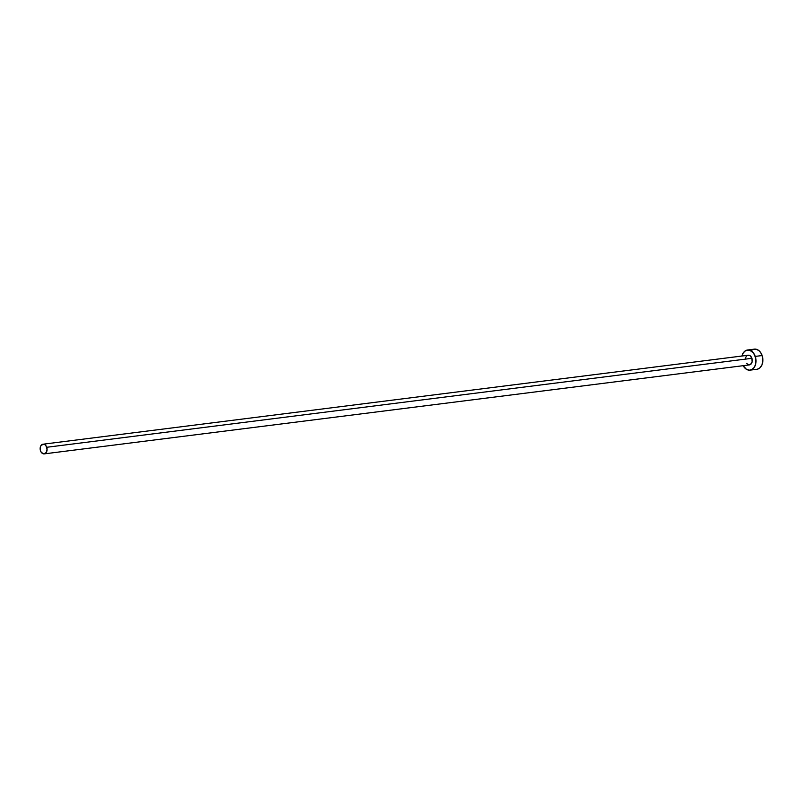 <?xml version="1.0" encoding="UTF-8"?>
<svg xmlns="http://www.w3.org/2000/svg" width="803" height="803" viewBox="0 0 803 803"><rect width="100%" height="100%" fill="white"/><g stroke="black" fill="none" stroke-linecap="round" stroke-linejoin="round"><path stroke-width="1.2" d="M747.262 355.548L749.912 355.629L751.909 358.309A4.868 3.443 -97.2 0 0 748.185 355.237L43.001 444.21A4.868 3.443 82.8 0 1 46.725 447.281L751.909 358.309L752.09 362.023L751.407 363.578L749.028 364.923L746.509 363.428M44.225 453.876L749.41 364.903A4.868 3.443 -97.2 0 0 751.909 358.309L46.725 447.281A4.868 3.443 82.8 0 1 44.225 453.876A4.868 3.443 82.8 0 1 40.501 450.804A4.868 3.443 82.8 0 1 43.001 444.21M750.072 370.143L756.908 369.28A10.148 7.177 -97.2 0 0 762.117 355.538A10.148 7.177 -97.2 0 0 754.358 349.144L747.523 350.008A10.148 7.177 82.8 0 1 755.282 356.402L762.117 355.538L755.282 356.402A10.148 7.177 82.8 0 1 750.072 370.143A10.148 7.177 82.8 0 1 743.166 365.696M743.066 365.516L746.479 369.33L749.279 370.183L752.01 369.49L754.238 367.372L755.653 364.14L755.784 358.309L753.565 353.079L749.731 350.198L745.596 350.65L743.357 352.778L741.942 356.01A10.148 7.177 82.8 0 1 747.523 350.008M745.505 358.118L746.188 356.572M757.51 369.169L760.039 367.734L761.896 365.004L762.81 361.39L762.619 357.445L761.364 353.772L759.247 350.921L756.567 349.335L753.756 349.255M752.431 349.787L751.227 350.69M40.501 450.804L41.324 452.4L43.844 453.896L46.223 452.551L47.076 449.148L45.901 445.685L44.727 444.601L43.382 444.189L41.003 445.545L40.321 447.09L40.501 450.804"/></g></svg>
